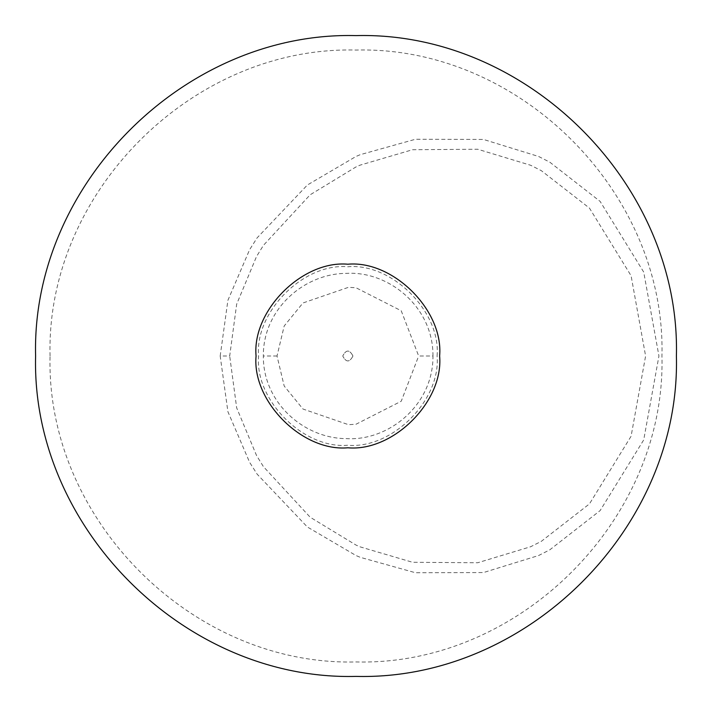 <?xml version="1.0" encoding="UTF-8"?>
<svg xmlns="http://www.w3.org/2000/svg" width="712" height="712" viewBox="0 0 712 712"><rect width="100%" height="100%" fill="white"/><g stroke="black" fill="none" stroke-linecap="round" stroke-linejoin="round"><path stroke-width="0.53" stroke-dasharray="3.56 2.67" d="M220.186 356L227.902 300.322L249.636 249.636L257.13 237.844L307.379 184.995L356 156.471L360.21 154.682L415.434 139.267L483.475 139.445L538.673 156.498L549.815 162.185L600.118 201.398L643.71 272.073L658.938 356L643.71 439.927L600.118 510.602L549.815 549.815L538.673 555.502L483.475 572.555L415.434 572.733L360.21 557.318L356 555.529L307.379 527.005L257.13 474.156L249.636 462.364L227.902 411.678L220.186 356L229.691 356L236.678 304.131L256.525 256.525L263.413 245.364L310.156 194.785L356 166.937L359.987 165.175L412.568 149.716L477.707 149.244L530.654 165.264L541.334 170.666L589.483 208.135L631.09 275.749L645.606 356L631.09 436.251L589.483 503.865L541.334 541.334L530.654 546.736L477.707 562.756L412.568 562.284L359.987 546.825L356 545.063L310.156 517.215L263.413 466.636L256.525 455.475L236.678 407.869L229.691 356M432.976 356C433.359 306.756 388.538 271.058 346.922 273.355C304.344 273.266 262.968 309.061 263.333 356C262.968 402.939 304.344 438.734 346.922 438.645C388.538 440.942 433.359 405.244 432.976 356L418.674 356L401.23 310.77L356 287.755L348.453 287.328L302.974 302.974L284.186 325.989L277.012 356L284.186 386.011L302.974 409.026L348.453 424.672L356 424.245L401.23 401.23L418.674 356M439.624 356C443.727 310.592 393.255 260.111 347.848 264.214C302.431 260.111 251.959 310.592 256.062 356C251.959 401.408 302.431 451.889 347.848 447.786C393.255 451.889 443.727 401.408 439.624 356M352.947 356C349.548 349.423 346.148 349.423 342.748 356C346.148 362.577 349.548 362.577 352.947 356C349.548 349.423 346.148 349.423 342.748 356C346.148 362.577 349.548 362.577 352.947 356M277.012 356L263.333 356M437.079 356C441.066 311.847 391.992 262.781 347.848 266.769C303.695 262.781 254.62 311.847 258.607 356C254.62 400.153 303.695 449.219 347.848 445.231C391.992 449.219 441.066 400.153 437.079 356M50.054 356C45.826 192.534 192.534 45.826 356 50.054C519.466 45.826 666.174 192.534 661.946 356C666.174 519.466 519.466 666.174 356 661.946C192.507 666.156 45.844 519.493 50.054 356"/><path stroke-width="1.07" d="M439.624 356C443.727 310.592 393.255 260.111 347.848 264.214C302.431 260.111 251.959 310.592 256.062 356C251.959 401.408 302.431 451.889 347.848 447.786C393.255 451.889 443.727 401.408 439.624 356M35.6 356C31.177 527.192 184.809 680.823 356 676.4C527.192 680.823 680.823 527.192 676.4 356C680.823 184.809 527.192 31.177 356 35.6C184.782 31.194 31.194 184.782 35.6 356"/></g></svg>

